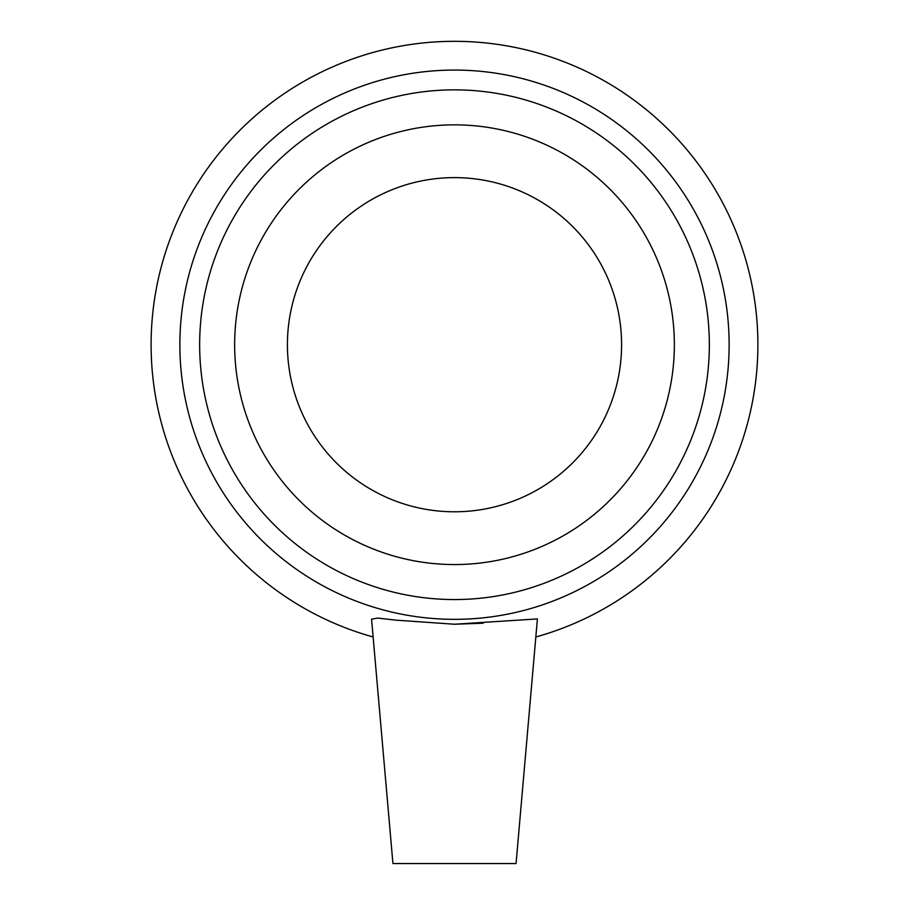 <?xml version="1.0" encoding="UTF-8"?>
<svg xmlns="http://www.w3.org/2000/svg" width="909" height="909" viewBox="0 0 909 909"><rect width="100%" height="100%" fill="white"/><g stroke="black" fill="none" stroke-linecap="round" stroke-linejoin="round"><path stroke-width="1.36" d="M454.5 619.336A274.632 274.632 0 0 0 692.34 207.388A274.632 274.632 0 0 0 216.66 207.388A274.632 274.632 0 0 0 454.5 619.336M454.5 599.554A254.85 254.85 0 0 1 233.795 217.285A254.85 254.85 0 0 1 675.205 217.285A254.85 254.85 0 0 1 454.5 599.554M535.878 636.982A303.39 303.39 0 0 0 702.452 169.881A303.39 303.39 0 0 0 206.548 169.881A303.39 303.39 0 0 0 373.122 636.982M371.565 619.154L377.712 618.086L395.801 620.143L454.511 624.233L537.412 618.915L516.062 863.55L392.938 863.55L371.565 619.154M454.5 564.557A219.853 219.853 0 0 0 674.353 344.704A219.853 219.853 0 0 0 454.5 124.851A219.853 219.853 0 0 0 234.647 344.704A219.853 219.853 0 0 0 454.5 564.557M483.179 623.199L454.511 624.233M454.5 511.79A167.086 167.086 0 0 0 621.586 344.704A167.086 167.086 0 0 0 454.5 177.619A167.086 167.086 0 0 0 287.414 344.704A167.086 167.086 0 0 0 454.5 511.79"/></g></svg>
